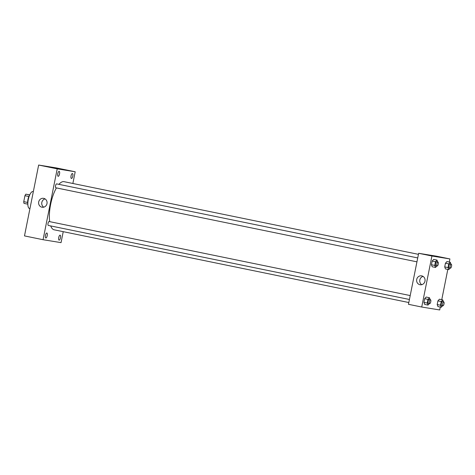 <?xml version="1.0" encoding="UTF-8"?>
<svg xmlns="http://www.w3.org/2000/svg" width="475" height="475" viewBox="0 0 475 475"><rect width="100%" height="100%" fill="white"/><g stroke="black" fill="none" stroke-linecap="round" stroke-linejoin="round"><path stroke-width="0.71" d="M27.651 202.463L23.75 201.667L24.943 195.7A5.599 1.959 101.6 0 1 25.84 194.168L29.735 194.881M23.75 201.667A5.599 1.959 101.6 0 0 23.999 203.383L27.835 204.167M27.829 204.054A5.783 2.025 -78.4 0 1 29.693 194.982M28.844 196.502L24.943 195.7M29.699 194.958L25.84 194.168M29.943 208.614L29.533 208.531A8.675 3.034 -78.4 0 1 28.304 199.423A8.675 3.034 -78.4 0 1 33.018 191.538L33.339 191.603M63.234 231.669L61.043 242.636L43.059 239.709L24.486 235.903L38.647 165.045L56.632 167.972L75.198 171.778L72.865 183.481M57.778 173.702A2.529 0.885 101.6 0 0 58.146 176.32A2.529 0.885 101.6 0 0 59.523 174.022A2.529 0.885 101.6 0 0 59.161 171.362A2.529 0.885 101.6 0 0 57.778 173.702M45.458 235.345A2.529 0.885 101.6 0 0 45.826 237.969A2.529 0.885 101.6 0 0 47.203 235.665A2.529 0.885 101.6 0 0 46.841 233.011A2.529 0.885 101.6 0 0 45.458 235.345M58.728 237.506A2.529 0.885 101.6 0 0 59.096 240.13A2.529 0.885 101.6 0 0 60.473 237.827A2.529 0.885 101.6 0 0 60.111 235.167A2.529 0.885 101.6 0 0 58.728 237.506M71.048 175.857A2.529 0.885 101.6 0 0 71.416 178.481A2.529 0.885 101.6 0 0 72.788 176.178A2.529 0.885 101.6 0 0 72.432 173.518A2.529 0.885 101.6 0 0 71.048 175.857M43.059 239.709L57.214 168.851L38.647 165.045M46.983 203.638A4.518 4.233 99.2 0 1 42.115 207.243A4.518 4.233 99.2 0 1 38.665 202.107A4.518 4.233 99.2 0 1 43.563 198.33A4.518 4.233 99.2 0 1 46.983 203.638M43.73 207.177A4.518 4.233 99.2 0 1 45.072 198.906M57.214 168.851L75.198 171.778M56.299 168.292L60.2 169.07M417.727 257.931L56.656 183.89A1.995 0.701 101.6 0 0 55.563 185.731A1.995 0.701 101.6 0 0 55.854 187.797A1.995 0.701 101.6 0 0 55.866 187.803M410.204 295.569L49.133 221.534A1.995 0.701 101.6 0 0 49.121 221.528A1.995 0.701 101.6 0 0 48.046 223.375A1.995 0.701 101.6 0 0 48.331 225.441L409.42 299.482M418.445 254.339L64.066 181.676A24.569 8.598 101.6 0 0 58.906 184.353M56.418 187.916A24.569 8.598 101.6 0 0 49.697 221.647M50.718 225.928A24.569 8.598 101.6 0 0 54.192 229.817A24.569 8.598 101.6 0 0 54.316 229.835M440.289 307.046L439.707 309.955L421.723 307.028L408.458 304.309L418.653 253.294L436.638 256.215L449.902 258.934L449.285 262.04M447.812 269.402L441.762 299.678M436.881 265.929L435.516 267.443L432.202 266.766L431.448 264.741L432.179 261.06L433.675 259.403L436.988 260.08L437.718 262.028M442.629 305.728L441.263 307.242L437.95 306.565L437.196 304.54L437.932 300.859L439.423 299.202L442.736 299.879L443.466 301.827M421.723 307.028L431.918 256.013L449.902 258.934M450.152 268.084L448.786 269.604L445.473 268.921L444.713 266.902L445.449 263.215L446.945 261.559L450.258 262.242L450.989 264.183M429.364 303.567L427.999 305.087L424.68 304.404L423.926 302.385L424.662 298.698L426.152 297.041L429.465 297.724L430.196 299.666M431.918 256.013L418.653 253.294M419.965 284.727A4.518 4.233 99.2 0 1 416.688 279.532A4.518 4.233 99.2 0 1 421.574 275.838A4.518 4.233 99.2 0 1 425.024 280.974A4.518 4.233 99.2 0 1 419.965 284.727M433.657 255.995L437.552 256.773M421.741 284.685A4.518 4.233 99.2 0 1 423.082 276.414M427.999 305.087L427.239 303.062L427.975 299.381L429.465 297.724M430.457 299.725L429.133 299.452A1.995 0.701 101.6 0 0 428.046 301.263A1.995 0.701 101.6 0 0 428.331 303.359A1.995 0.701 101.6 0 0 428.343 303.359L429.655 303.632A1.995 0.701 101.6 0 0 430.748 301.803A1.995 0.701 101.6 0 0 430.457 299.725A1.995 0.701 101.6 0 0 429.376 301.536A1.995 0.701 101.6 0 0 429.655 303.632A1.995 0.701 101.6 0 0 429.667 303.632M424.68 304.404L423.926 302.385L424.662 298.698L426.152 297.041M427.239 303.062L423.926 302.385M427.975 299.381L424.662 298.698M435.516 267.443L434.762 265.424L435.498 261.737L436.988 260.08M437.98 262.081A1.995 0.701 101.6 0 0 436.899 263.898A1.995 0.701 101.6 0 0 437.178 265.988A1.995 0.701 101.6 0 0 438.265 264.159A1.995 0.701 101.6 0 0 437.98 262.081L436.656 261.808A1.995 0.701 101.6 0 0 435.569 263.625A1.995 0.701 101.6 0 0 435.854 265.715A1.995 0.701 101.6 0 0 435.86 265.721M432.202 266.766L431.448 264.741L432.179 261.06L433.675 259.403M434.762 265.424L431.448 264.741M435.498 261.737L432.179 261.06M437.178 265.988A1.995 0.701 101.6 0 0 437.19 265.994L435.854 265.715M441.263 307.242L440.509 305.223L441.245 301.536L442.736 299.879M443.727 301.88L442.403 301.607A1.995 0.701 101.6 0 0 441.317 303.424A1.995 0.701 101.6 0 0 441.602 305.514A1.995 0.701 101.6 0 0 441.613 305.52L442.926 305.787A1.995 0.701 101.6 0 0 444.012 303.958A1.995 0.701 101.6 0 0 443.727 301.88A1.995 0.701 101.6 0 0 442.647 303.697A1.995 0.701 101.6 0 0 442.926 305.787A1.995 0.701 101.6 0 0 442.938 305.793M437.95 306.565L437.196 304.54L437.932 300.859L439.423 299.202M440.509 305.223L437.196 304.54M441.245 301.536L437.932 300.859M448.786 269.604L448.032 267.579L448.768 263.898L450.258 262.242M451.25 264.243A1.995 0.701 101.6 0 0 450.163 266.053A1.995 0.701 101.6 0 0 450.448 268.149A1.995 0.701 101.6 0 0 451.535 266.321A1.995 0.701 101.6 0 0 451.25 264.243L449.926 263.969A1.995 0.701 101.6 0 0 448.839 265.78A1.995 0.701 101.6 0 0 449.124 267.876A1.995 0.701 101.6 0 0 449.13 267.876M445.473 268.921L444.713 266.902L445.449 263.215L446.945 261.559M448.032 267.579L444.713 266.902M448.768 263.898L445.449 263.215M450.448 268.149A1.995 0.701 101.6 0 0 450.46 268.149L449.124 267.876M408.815 302.527L54.192 229.817M416.943 261.838L55.854 187.797"/></g></svg>
